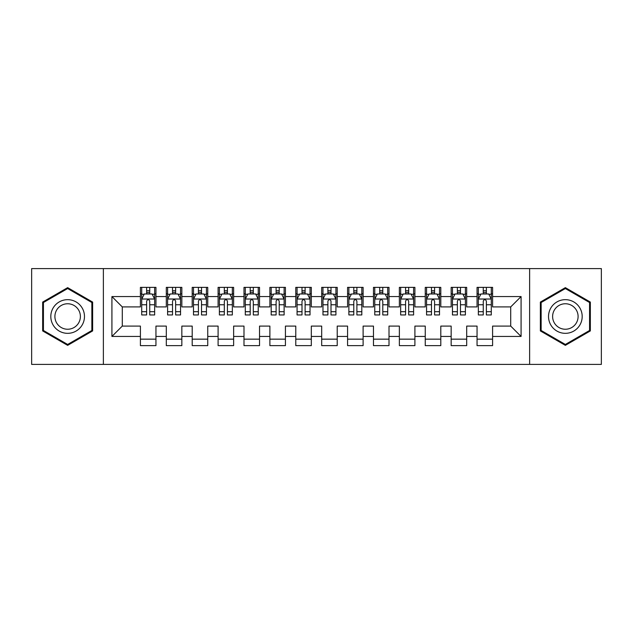 <?xml version="1.0" encoding="UTF-8"?>
<svg xmlns="http://www.w3.org/2000/svg" width="633" height="633" viewBox="0 0 633 633"><rect width="100%" height="100%" fill="white"/><g stroke="black" fill="none" stroke-linecap="round" stroke-linejoin="round"><path stroke-width="0.95" d="M529.623 364.41L601.35 364.41L601.35 268.59L529.623 268.59L529.623 364.41L103.377 364.41L103.377 268.59L31.65 268.59L31.65 364.41L103.377 364.41M529.623 268.59L103.377 268.59M111.922 336.44L111.922 296.56L140.407 296.56L140.407 306.918L122.288 306.918L122.288 326.082L111.922 336.44L140.407 336.44L140.407 345.634L155.947 345.634L155.947 336.44L166.305 336.44L166.305 345.634L181.845 345.634L181.845 336.44L192.203 336.44L192.203 345.634L207.743 345.634L207.743 336.44L218.1 336.44L218.1 345.634L233.632 345.634L233.632 336.44L243.99 336.44L243.99 345.634L259.53 345.634L259.53 336.44L269.887 336.44L269.887 345.634L285.428 345.634L285.428 336.44L295.785 336.44L295.785 345.634L311.317 345.634L311.317 336.44L321.683 336.44L321.683 345.634L337.215 345.634L337.215 336.44L347.572 336.44L347.572 345.634L363.113 345.634L363.113 336.44L373.47 336.44L373.47 345.634L389.01 345.634L389.01 336.44L399.368 336.44L399.368 345.634L414.9 345.634L414.9 336.44L425.257 336.44L425.257 345.634L440.797 345.634L440.797 336.44L451.155 336.44L451.155 345.634L466.695 345.634L466.695 336.44L477.053 336.44L477.053 345.634L492.593 345.634L492.593 326.082L510.712 326.082L510.712 306.918L492.593 306.918L492.593 296.56L521.078 296.56L521.078 336.44L492.593 336.44M492.593 296.56L492.593 287.366L477.053 287.366L477.053 296.56L466.695 296.56L466.695 287.366L451.155 287.366L451.155 296.56L440.797 296.56L440.797 287.366L425.257 287.366L425.257 296.56L414.9 296.56L414.9 287.366L399.368 287.366L399.368 296.56L389.01 296.56L389.01 287.366L373.47 287.366L373.47 296.56L363.113 296.56L363.113 287.366L347.572 287.366L347.572 296.56L337.215 296.56L337.215 287.366L321.683 287.366L321.683 296.56L311.317 296.56L311.317 287.366L295.785 287.366L295.785 296.56L285.428 296.56L285.428 287.366L269.887 287.366L269.887 296.56L259.53 296.56L259.53 287.366L243.99 287.366L243.99 296.56L233.632 296.56L233.632 287.366L218.1 287.366L218.1 296.56L207.743 296.56L207.743 287.366L192.203 287.366L192.203 296.56L181.845 296.56L181.845 287.366L166.305 287.366L166.305 296.56L155.947 296.56L155.947 287.366L140.407 287.366L140.407 296.56M466.695 336.44L466.695 326.082L477.053 326.082L477.053 336.44M521.078 296.56L510.712 306.918M440.797 336.44L440.797 326.082L451.155 326.082L451.155 336.44M477.053 296.56L477.053 306.918L466.695 306.918L466.695 296.56M414.9 336.44L414.9 326.082L425.257 326.082L425.257 336.44M451.155 296.56L451.155 306.918L440.797 306.918L440.797 296.56M389.01 336.44L389.01 326.082L399.368 326.082L399.368 336.44M425.257 296.56L425.257 306.918L414.9 306.918L414.9 296.56M363.113 336.44L363.113 326.082L373.47 326.082L373.47 336.44M399.368 296.56L399.368 306.918L389.01 306.918L389.01 296.56M337.215 336.44L337.215 326.082L347.572 326.082L347.572 336.44M373.47 296.56L373.47 306.918L363.113 306.918L363.113 296.56M311.317 336.44L311.317 326.082L321.683 326.082L321.683 336.44M347.572 296.56L347.572 306.918L337.215 306.918L337.215 296.56M285.428 336.44L285.428 326.082L295.785 326.082L295.785 336.44M321.683 296.56L321.683 306.918L311.317 306.918L311.317 296.56M259.53 336.44L259.53 326.082L269.887 326.082L269.887 336.44M295.785 296.56L295.785 306.918L285.428 306.918L285.428 296.56M233.632 336.44L233.632 326.082L243.99 326.082L243.99 336.44M269.887 296.56L269.887 306.918L259.53 306.918L259.53 296.56M207.743 336.44L207.743 326.082L218.1 326.082L218.1 336.44M243.99 296.56L243.99 306.918L233.632 306.918L233.632 296.56M181.845 336.44L181.845 326.082L192.203 326.082L192.203 336.44M218.1 296.56L218.1 306.918L207.743 306.918L207.743 296.56M155.947 336.44L155.947 326.082L166.305 326.082L166.305 336.44M192.203 296.56L192.203 306.918L181.845 306.918L181.845 296.56M122.288 326.082L140.407 326.082L140.407 336.44M166.305 296.56L166.305 306.918L155.947 306.918L155.947 296.56M477.053 293.839L478.35 293.839M491.295 293.839L492.593 293.839M451.155 293.839L452.453 293.839M465.397 293.839L466.695 293.839M425.257 293.839L426.555 293.839M439.5 293.839L440.797 293.839M399.368 293.839L400.657 293.839M413.61 293.839L414.9 293.839M373.47 293.839L374.768 293.839M387.712 293.839L389.01 293.839M347.572 293.839L348.87 293.839M361.815 293.839L363.113 293.839M321.683 293.839L322.972 293.839M335.925 293.839L337.215 293.839M295.785 293.839L297.075 293.839M310.028 293.839L311.317 293.839M269.887 293.839L271.185 293.839M284.13 293.839L285.428 293.839M243.99 293.839L245.287 293.839M258.232 293.839L259.53 293.839M218.1 293.839L219.39 293.839M232.343 293.839L233.632 293.839M192.203 293.839L193.5 293.839M206.445 293.839L207.743 293.839M166.305 293.839L167.603 293.839M180.547 293.839L181.845 293.839M140.407 293.839L141.705 293.839M154.65 293.839L155.947 293.839M140.407 339.161L155.947 339.161M166.305 339.161L181.845 339.161M192.203 339.161L207.743 339.161M218.1 339.161L233.632 339.161M243.99 339.161L259.53 339.161M269.887 339.161L285.428 339.161M295.785 339.161L311.317 339.161M321.683 339.161L337.215 339.161M347.572 339.161L363.113 339.161M373.47 339.161L389.01 339.161M399.368 339.161L414.9 339.161M425.257 339.161L440.797 339.161M451.155 339.161L466.695 339.161M477.053 339.161L492.593 339.161M111.922 296.56L122.288 306.918M510.712 326.082L521.078 336.44M92.632 302.076L67.644 287.643L42.656 302.076L42.656 330.924L67.644 345.357L92.632 330.924L92.632 302.076M540.368 302.076L540.368 330.924L565.356 345.357L590.344 330.924L590.344 302.076L565.356 287.643L540.368 302.076M149.736 290.737L146.627 290.737M154.65 311.697L149.736 311.697L149.736 314.949L154.65 314.949L154.65 299.148L152.062 293.973L144.292 293.973L141.705 299.148L141.705 314.949L146.627 314.949L146.627 311.697L141.705 311.697M141.705 299.148L141.705 287.366M154.65 299.148L154.65 287.366M146.627 293.973L146.627 287.366M149.736 287.366L149.736 293.973M149.736 311.697L149.736 301.094C148.7 299.1 147.663 299.1 146.627 301.094L146.627 311.697M149.736 293.839L146.627 293.839M175.626 290.737L172.524 290.737M180.547 311.697L175.626 311.697L175.626 314.949L180.547 314.949L180.547 299.148L177.96 293.973L170.19 293.973L167.603 299.148L167.603 314.949L172.524 314.949L172.524 311.697L167.603 311.697M167.603 299.148L167.603 287.366M180.547 299.148L180.547 287.366M172.524 293.973L172.524 287.366M175.626 287.366L175.626 293.973M175.626 311.697L175.626 301.094C174.597 299.1 173.561 299.1 172.524 301.094L172.524 311.697M175.626 293.839L172.524 293.839M201.523 290.737L198.414 290.737M206.445 311.697L201.523 311.697L201.523 314.949L206.445 314.949L206.445 299.148L203.858 293.973L196.088 293.973L193.5 299.148L193.5 314.949L198.414 314.949L198.414 311.697L193.5 311.697M193.5 299.148L193.5 287.366M206.445 299.148L206.445 287.366M198.414 293.973L198.414 287.366M201.523 287.366L201.523 293.973M201.523 311.697L201.523 301.094C200.487 299.1 199.45 299.1 198.414 301.094L198.414 311.697M201.523 293.839L198.414 293.839M82.219 308.081A16.83 16.83 0 0 0 59.225 301.925A16.83 16.83 0 0 0 53.069 324.919A16.83 16.83 0 0 0 76.063 331.075A16.83 16.83 0 0 0 82.219 308.081M78.682 310.13A12.747 12.747 0 0 0 61.274 305.462A12.747 12.747 0 0 0 56.606 322.87A12.747 12.747 0 0 0 74.014 327.538A12.747 12.747 0 0 0 78.682 310.13M67.644 344.455L43.432 330.481L43.432 302.519L67.644 288.545L91.856 302.519L91.856 330.481L67.644 344.455M579.931 308.081A16.83 16.83 0 0 0 556.937 301.925A16.83 16.83 0 0 0 550.781 324.919A16.83 16.83 0 0 0 573.775 331.075A16.83 16.83 0 0 0 579.931 308.081M576.394 310.13A12.747 12.747 0 0 0 558.986 305.462A12.747 12.747 0 0 0 554.318 322.87A12.747 12.747 0 0 0 571.726 327.538A12.747 12.747 0 0 0 576.394 310.13M565.356 344.455L541.144 330.481L541.144 302.519L565.356 288.545L589.568 302.519L589.568 330.481L565.356 344.455M227.421 290.737L224.311 290.737M232.343 311.697L227.421 311.697L227.421 314.949L232.343 314.949L232.343 299.148L229.747 293.973L221.985 293.973L219.39 299.148L219.39 314.949L224.311 314.949L224.311 311.697L219.39 311.697M219.39 299.148L219.39 287.366M232.343 299.148L232.343 287.366M224.311 293.973L224.311 287.366M227.421 287.366L227.421 293.973M227.421 311.697L227.421 301.094C226.385 299.1 225.348 299.1 224.311 301.094L224.311 311.697M227.421 293.839L224.311 293.839M253.319 290.737L250.209 290.737M258.232 311.697L253.319 311.697L253.319 314.949L258.232 314.949L258.232 299.148L255.645 293.973L247.875 293.973L245.287 299.148L245.287 314.949L250.209 314.949L250.209 311.697L245.287 311.697M245.287 299.148L245.287 287.366M258.232 299.148L258.232 287.366M250.209 293.973L250.209 287.366M253.319 287.366L253.319 293.973M253.319 311.697L253.319 301.094C252.282 299.1 251.246 299.1 250.209 301.094L250.209 311.697M253.319 293.839L250.209 293.839M279.208 290.737L276.107 290.737M284.13 311.697L279.208 311.697L279.208 314.949L284.13 314.949L284.13 299.148L281.543 293.973L273.772 293.973L271.185 299.148L271.185 314.949L276.107 314.949L276.107 311.697L271.185 311.697M271.185 299.148L271.185 287.366M284.13 299.148L284.13 287.366M276.107 293.973L276.107 287.366M279.208 287.366L279.208 293.973M279.208 311.697L279.208 301.094C278.18 299.1 277.143 299.1 276.107 301.094L276.107 311.697M279.208 293.839L276.107 293.839M305.106 290.737L301.996 290.737M310.028 311.697L305.106 311.697L305.106 314.949L310.028 314.949L310.028 299.148L307.44 293.973L299.67 293.973L297.075 299.148L297.075 314.949L301.996 314.949L301.996 311.697L297.075 311.697M297.075 299.148L297.075 287.366M310.028 299.148L310.028 287.366M301.996 293.973L301.996 287.366M305.106 287.366L305.106 293.973M305.106 311.697L305.106 301.094C304.069 299.1 303.033 299.1 301.996 301.094L301.996 311.697M305.106 293.839L301.996 293.839M331.004 290.737L327.894 290.737M335.925 311.697L331.004 311.697L331.004 314.949L335.925 314.949L335.925 299.148L333.33 293.973L325.56 293.973L322.972 299.148L322.972 314.949L327.894 314.949L327.894 311.697L322.972 311.697M322.972 299.148L322.972 287.366M335.925 299.148L335.925 287.366M327.894 293.973L327.894 287.366M331.004 287.366L331.004 293.973M331.004 311.697L331.004 301.094C329.967 299.1 328.931 299.1 327.894 301.094L327.894 311.697M331.004 293.839L327.894 293.839M356.893 290.737L353.792 290.737M361.815 311.697L356.893 311.697L356.893 314.949L361.815 314.949L361.815 299.148L359.228 293.973L351.457 293.973L348.87 299.148L348.87 314.949L353.792 314.949L353.792 311.697L348.87 311.697M348.87 299.148L348.87 287.366M361.815 299.148L361.815 287.366M353.792 293.973L353.792 287.366M356.893 287.366L356.893 293.973M356.893 311.697L356.893 301.094C355.865 299.1 354.828 299.1 353.792 301.094L353.792 311.697M356.893 293.839L353.792 293.839M382.791 290.737L379.681 290.737M387.712 311.697L382.791 311.697L382.791 314.949L387.712 314.949L387.712 299.148L385.125 293.973L377.355 293.973L374.768 299.148L374.768 314.949L379.681 314.949L379.681 311.697L374.768 311.697M374.768 299.148L374.768 287.366M387.712 299.148L387.712 287.366M379.681 293.973L379.681 287.366M382.791 287.366L382.791 293.973M382.791 311.697L382.791 301.094C381.754 299.1 380.726 299.1 379.681 301.094L379.681 311.697M382.791 293.839L379.681 293.839M408.689 290.737L405.579 290.737M413.61 311.697L408.689 311.697L408.689 314.949L413.61 314.949L413.61 299.148L411.015 293.973L403.253 293.973L400.657 299.148L400.657 314.949L405.579 314.949L405.579 311.697L400.657 311.697M400.657 299.148L400.657 287.366M413.61 299.148L413.61 287.366M405.579 293.973L405.579 287.366M408.689 287.366L408.689 293.973M408.689 311.697L408.689 301.094C407.652 299.1 406.615 299.1 405.579 301.094L405.579 311.697M408.689 293.839L405.579 293.839M434.586 290.737L431.477 290.737M439.5 311.697L434.586 311.697L434.586 314.949L439.5 314.949L439.5 299.148L436.912 293.973L429.142 293.973L426.555 299.148L426.555 314.949L431.477 314.949L431.477 311.697L426.555 311.697M426.555 299.148L426.555 287.366M439.5 299.148L439.5 287.366M431.477 293.973L431.477 287.366M434.586 287.366L434.586 293.973M434.586 311.697L434.586 301.094C433.55 299.1 432.513 299.1 431.477 301.094L431.477 311.697M434.586 293.839L431.477 293.839M460.476 290.737L457.374 290.737M465.397 311.697L460.476 311.697L460.476 314.949L465.397 314.949L465.397 299.148L462.81 293.973L455.04 293.973L452.453 299.148L452.453 314.949L457.374 314.949L457.374 311.697L452.453 311.697M452.453 299.148L452.453 287.366M465.397 299.148L465.397 287.366M457.374 293.973L457.374 287.366M460.476 287.366L460.476 293.973M460.476 311.697L460.476 301.094C459.447 299.1 458.411 299.1 457.374 301.094L457.374 311.697M460.476 293.839L457.374 293.839M486.373 290.737L483.264 290.737M491.295 311.697L486.373 311.697L486.373 314.949L491.295 314.949L491.295 299.148L488.708 293.973L480.938 293.973L478.35 299.148L478.35 314.949L483.264 314.949L483.264 311.697L478.35 311.697M478.35 299.148L478.35 287.366M491.295 299.148L491.295 287.366M483.264 293.973L483.264 287.366M486.373 287.366L486.373 293.973M486.373 311.697L486.373 301.094C485.337 299.1 484.3 299.1 483.264 301.094L483.264 311.697M486.373 293.839L483.264 293.839M154.587 299.021L141.768 299.021M141.705 294.282L144.142 294.282M152.221 294.282L154.65 294.282M146.627 304.758L141.705 304.758M154.65 304.758L149.736 304.758M149.736 292.383L146.627 292.383M180.484 299.021L167.666 299.021M167.603 294.282L170.032 294.282M178.118 294.282L180.547 294.282M172.524 304.758L167.603 304.758M180.547 304.758L175.626 304.758M175.626 292.383L172.524 292.383M206.382 299.021L193.563 299.021M193.5 294.282L195.929 294.282M204.008 294.282L206.445 294.282M198.414 304.758L193.5 304.758M206.445 304.758L201.523 304.758M201.523 292.383L198.414 292.383M232.271 299.021L219.453 299.021M219.39 294.282L221.827 294.282M229.906 294.282L232.343 294.282M224.311 304.758L219.39 304.758M232.343 304.758L227.421 304.758M227.421 292.383L224.311 292.383M258.169 299.021L245.351 299.021M245.287 294.282L247.725 294.282M255.803 294.282L258.232 294.282M250.209 304.758L245.287 304.758M258.232 304.758L253.319 304.758M253.319 292.383L250.209 292.383M284.067 299.021L271.248 299.021M271.185 294.282L273.614 294.282M281.693 294.282L284.13 294.282M276.107 304.758L271.185 304.758M284.13 304.758L279.208 304.758M279.208 292.383L276.107 292.383M309.964 299.021L297.146 299.021M297.075 294.282L299.512 294.282M307.591 294.282L310.028 294.282M301.996 304.758L297.075 304.758M310.028 304.758L305.106 304.758M305.106 292.383L301.996 292.383M335.854 299.021L323.036 299.021M322.972 294.282L325.409 294.282M333.488 294.282L335.925 294.282M327.894 304.758L322.972 304.758M335.925 304.758L331.004 304.758M331.004 292.383L327.894 292.383M361.752 299.021L348.933 299.021M348.87 294.282L351.307 294.282M359.386 294.282L361.815 294.282M353.792 304.758L348.87 304.758M361.815 304.758L356.893 304.758M356.893 292.383L353.792 292.383M387.649 299.021L374.831 299.021M374.768 294.282L377.197 294.282M385.275 294.282L387.712 294.282M379.681 304.758L374.768 304.758M387.712 304.758L382.791 304.758M382.791 292.383L379.681 292.383M413.547 299.021L400.729 299.021M400.657 294.282L403.094 294.282M411.173 294.282L413.61 294.282M405.579 304.758L400.657 304.758M413.61 304.758L408.689 304.758M408.689 292.383L405.579 292.383M439.437 299.021L426.618 299.021M426.555 294.282L428.992 294.282M437.071 294.282L439.5 294.282M431.477 304.758L426.555 304.758M439.5 304.758L434.586 304.758M434.586 292.383L431.477 292.383M465.334 299.021L452.516 299.021M452.453 294.282L454.882 294.282M462.968 294.282L465.397 294.282M457.374 304.758L452.453 304.758M465.397 304.758L460.476 304.758M460.476 292.383L457.374 292.383M491.232 299.021L478.413 299.021M478.35 294.282L480.779 294.282M488.858 294.282L491.295 294.282M483.264 304.758L478.35 304.758M491.295 304.758L486.373 304.758M486.373 292.383L483.264 292.383"/></g></svg>
